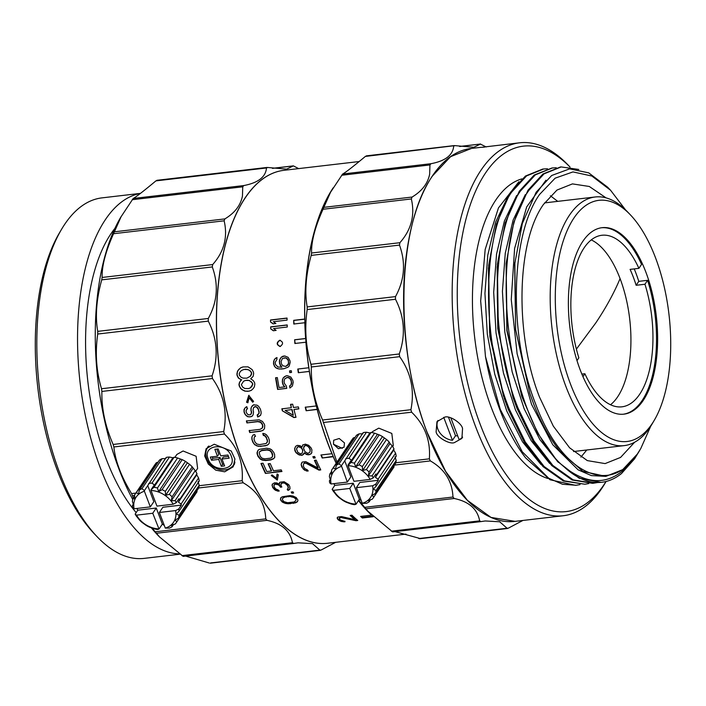 <?xml version="1.0" encoding="UTF-8"?>
<svg xmlns="http://www.w3.org/2000/svg" width="706" height="706" viewBox="0 0 706 706"><rect width="100%" height="100%" fill="white"/><g stroke="black" fill="none" stroke-linecap="round" stroke-linejoin="round"><path stroke-width="1.06" d="M208.164 458.971C212.885 473.382 237.401 470.584 231.312 456.332L231.294 456.27C226.573 441.859 202.057 444.656 208.146 458.909L208.164 458.971M591.266 239.899A86.361 40.074 -96.7 0 1 620.08 278.605A86.361 40.074 -96.7 0 1 617.671 396.79A86.361 40.074 -96.7 0 1 610.513 404.767M371.868 432.584L372.512 431.622L378.778 428.145L391.812 433.431L393.295 445.574L392.66 446.527M348.005 465.669A22.53 17.535 33.9 0 1 370.182 479.418L353.944 481.315L348.005 465.669L350.944 462.465A25.037 19.486 33.9 0 1 354.43 463.18L355.621 466.834L359.045 464.857A25.037 19.486 33.9 0 1 362.328 466.587L362.602 470.523L366.388 469.508A25.037 19.486 33.9 0 1 369.061 472.049L368.285 475.923L372.08 475.862L392.218 445.848A25.037 19.486 33.9 0 1 393.966 448.892L393.701 450.066L395.581 453.128A25.037 19.486 33.9 0 1 396.19 456.297L376.051 486.31L373.306 489.143L376.06 490.467A25.037 19.486 33.9 0 1 375.46 493.388L372.036 495.356L373.862 496.971A25.037 19.486 33.9 0 1 373.509 497.527A25.037 19.486 33.9 0 1 372.124 499.283L368.338 500.298L369.114 501.851A25.037 19.486 -146.1 0 1 366.449 503.29L362.302 503.316A22.53 17.535 -146.1 0 0 372.6 485.781L356.362 487.678L362.302 503.316M395.007 456.817L396.198 460.462A25.037 19.486 33.9 0 1 395.598 463.383L375.46 493.388M393.93 465.863L394.001 466.966A25.037 19.486 33.9 0 1 393.648 467.513L373.509 497.527M150.334 506.89L144.395 491.252A22.53 17.535 -146.1 0 0 134.096 508.788L150.334 506.89L153.837 501.666L147.739 485.613L166.192 457.417A25.037 19.486 33.9 0 1 167.807 457.161A25.037 19.486 33.9 0 1 169.466 457.029L172.899 457.779L174.082 457.259A25.037 19.486 33.9 0 1 177.568 457.982L182.192 459.659A25.037 19.486 33.9 0 1 185.466 461.389L189.535 464.31A25.037 19.486 33.9 0 1 192.2 466.842L195.227 470.655A25.037 19.486 33.9 0 1 196.974 473.691L196.709 474.873L198.58 477.936A25.037 19.486 33.9 0 1 199.189 481.104L179.059 511.109L176.315 513.95L179.059 515.274A25.037 19.486 33.9 0 1 178.468 518.195L175.035 520.163L176.871 521.769A25.037 19.486 33.9 0 1 176.509 522.325A25.037 19.486 33.9 0 1 175.132 524.09L171.337 525.105L172.123 526.658A25.037 19.486 -146.1 0 1 169.458 528.097L165.301 528.114A22.53 17.535 -146.1 0 0 175.6 510.579L159.362 512.477L165.301 528.114M198.007 481.616L199.198 485.269A25.037 19.486 33.9 0 1 198.598 488.19L178.468 518.195M196.939 490.67L197 491.764A25.037 19.486 33.9 0 1 196.647 492.32L176.509 522.325M174.876 457.382L176.827 454.47L183.092 450.993L196.127 456.279L197.618 468.422L195.659 471.334M576.987 360.616L578.849 357.836A86.361 40.074 -96.7 0 1 584.109 247.877A86.361 40.074 -96.7 0 1 601.883 235.266A86.361 40.074 -96.7 0 1 638.904 268.351L630.096 269.383A86.361 40.074 -96.7 0 1 636.141 285.286L644.949 284.253A86.361 40.074 -96.7 0 1 639.698 394.213A86.361 40.074 -96.7 0 1 621.915 406.824A86.361 40.074 -96.7 0 1 584.895 373.748L582.953 376.642M634.226 268.898A93.872 43.56 -96.7 0 1 638.78 281.35L647.587 280.317A93.872 43.56 -96.7 0 1 642.107 400.576A93.872 43.56 -96.7 0 1 623.336 414.21M638.904 268.351L641.551 264.415A93.872 43.56 83.3 0 0 601.565 227.756M582.794 241.39A93.872 43.56 -96.7 0 1 602.112 227.676A93.872 43.56 -96.7 0 1 652.256 293.078A93.872 43.56 -96.7 0 1 643.21 400.452A93.872 43.56 -96.7 0 1 623.883 414.157A93.872 43.56 -96.7 0 1 573.74 348.764A93.872 43.56 -96.7 0 1 582.794 241.39M655.468 257.646A121.406 56.339 -96.7 0 1 654.312 420.211A121.406 56.339 -96.7 0 1 570.536 384.196A121.406 56.339 -96.7 0 1 564.297 237.869A121.406 56.339 -96.7 0 1 630.326 214.783A121.406 56.339 -96.7 0 1 655.468 257.646M654.312 420.211L652.282 423.671A125.165 58.086 -96.7 0 1 649.979 427.351A125.165 58.086 -96.7 0 1 624.21 445.618A125.165 58.086 -96.7 0 1 565.921 386.535A125.165 58.086 -96.7 0 1 569.415 215.259A125.165 58.086 -96.7 0 1 595.184 196.983A125.165 58.086 -96.7 0 1 627.555 211.888L630.326 214.783M140.476 193.373L102.026 197.865A181.486 84.217 83.3 0 0 64.67 224.358A181.486 84.217 83.3 0 0 61.325 229.697L59.295 233.156A177.727 82.478 83.3 0 0 94.41 533.886L97.181 536.781A181.486 84.217 83.3 0 0 144.121 558.384L179.995 554.192M61.325 229.697A181.486 84.217 83.3 0 0 97.181 536.781M140.362 193.462A181.486 84.217 83.3 0 0 105.415 219.601A181.486 84.217 83.3 0 0 86.67 421.773A181.486 84.217 83.3 0 0 179.589 553.883M114.946 228.338A164.586 76.38 83.3 0 0 110.851 233.915A164.586 76.38 83.3 0 0 136.161 512.618M207.714 446.907A16.273 12.664 -146.1 0 0 207.423 447.895M214.218 444.242L206.117 448.707L204.669 455.961L208.314 464.071L215.798 470.17L224.693 471.811L233.139 466.842L234.939 459.05L231.241 451.019L214.218 444.242M132.737 499.504A187.743 87.129 83.3 0 1 120.638 217.404L133.205 198.474C135.896 197.098 143.468 191.238 155.92 180.877L157.129 180.401M132.181 199.719L242.749 186.808L243.764 185.563L133.205 198.474M133.328 498.057L131.59 493.609C121.247 476.612 115.343 461.062 113.869 446.96L113.145 444.471C105.265 426.415 101.514 408.73 101.885 391.433L101.514 388.741C96.298 371.321 95.036 353.088 97.719 334.035L97.728 331.37C95.116 316.2 96.448 299.026 101.735 279.858L102.123 277.467C101.832 265.959 105.644 251.371 113.569 233.712L121.22 216.415M113.569 233.712L224.137 220.81L224.87 218.904L114.301 231.815M283.936 170.322A187.743 87.129 83.3 0 0 245.229 197.742A187.743 87.129 83.3 0 0 227.155 412.551A187.743 87.129 83.3 0 0 327.487 543.276M242.749 186.808L242.449 196.012C240.605 205.358 234.745 212.991 224.87 218.904M224.137 220.81C227.923 237.092 224.102 251.68 212.682 264.565L102.123 277.467M101.735 279.858L212.294 266.947L212.682 264.565M212.294 266.947C218.728 284.756 217.395 301.93 208.288 318.468L97.728 331.37M97.719 334.035L208.279 321.124L208.288 318.468M208.279 321.124C217.307 338.809 218.569 357.042 212.074 375.83L101.514 388.741M101.885 391.433L212.453 378.522L212.074 375.83M212.453 378.522C223.793 394.46 227.544 412.136 223.705 431.56L113.145 444.462M113.869 446.96L224.429 434.049L223.705 431.56M224.429 434.049C237.604 446.783 243.508 462.333 242.149 480.698L243.164 482.772C257.505 491.049 265.041 503.087 265.765 518.884L155.205 531.794L159.485 536.913L183.163 556.372L293.749 543.452L292.46 542.729L181.901 555.64M156.414 533.259L266.974 520.348L265.765 518.884M266.974 520.348C281.738 523.42 290.237 530.877 292.46 542.729M293.749 543.452L298.011 542.826L312.493 543.638L319.853 550.106L210.556 562.938M321.124 550.027L319.853 550.106L321.124 550.027L335.677 542.314M150.987 527.4A187.743 87.129 83.3 0 0 157.729 535.077L159.485 536.913M185.625 556.081L209.294 563.017M151.737 527.682L155.205 531.794M257.469 451.134L257.425 453.914L258.334 456.252L260.435 458.723L262.314 459.712L265.827 460.197L271.104 459.58L273.91 458.353L274.846 457.047M272.287 457.064L272.745 454.567L271.828 452.228L269.992 450.287L267.195 449.687L261.926 450.304L259.799 451.478L259.208 452.775L260.232 456.341L262.102 458.256L264.909 458.829L270.186 458.212L271.475 457.762L272.64 456.111L271.616 452.564L269.771 450.613L266.974 450.013L261.705 450.622L259.579 451.805M273.293 330.726L276.108 330.399L273.566 328.608L287.271 327.01A187.743 87.129 -96.7 0 1 287.201 324.936L270.68 326.869A187.743 87.129 83.3 0 0 270.751 328.934L273.293 330.726M273.063 323.825L275.878 323.489L273.372 321.715L287.077 320.118A187.743 87.129 -96.7 0 1 287.042 318.053L270.522 319.986A187.743 87.129 83.3 0 0 270.557 322.042L273.063 323.825M284.677 386.87L279.055 387.523A187.743 87.129 -96.7 0 1 277.326 377.595L275.569 377.798A187.743 87.129 83.3 0 0 277.617 389.43L286.76 388.371A187.743 87.129 -96.7 0 1 286.309 385.979L284.403 383.411A187.743 87.129 -96.7 0 1 284.05 381.364L284.695 378.831L287.333 377.472L289.619 378.257L291.075 380.543A187.743 87.129 83.3 0 0 291.437 382.59L290.81 385.105L289.531 385.953A187.743 87.129 83.3 0 0 289.919 388L292.408 385.97L293.193 382.387A187.743 87.129 -96.7 0 1 292.831 380.331L290.854 377.066L287.413 375.716L286.001 375.874L283.115 377.966L282.285 381.567A187.743 87.129 83.3 0 0 282.647 383.623L283.309 385.291L284.95 386.747L283.309 385.291M289.539 370.906A187.743 87.129 83.3 0 0 289.795 372.627L291.552 372.424A187.743 87.129 -96.7 0 1 291.296 370.694L289.539 370.906M287.942 367.226L289.204 366.017L290.157 362.39A187.743 87.129 -96.7 0 1 289.945 360.651L288.127 357.342L284.774 355.974L281.332 357.086L279.541 360.104L279.399 361.887A187.743 87.129 83.3 0 0 279.611 363.616L281.87 367.226L277.908 366.988L275.437 364.455A187.743 87.129 -96.7 0 1 275.181 362.381L276.964 359.354A187.743 87.129 -96.7 0 1 276.77 357.615L274.457 359.292L273.469 362.928A187.743 87.129 83.3 0 0 273.637 364.314L275.499 367.623L278.896 368.982L283.865 368.753L287.942 367.226M280.123 346.461C283.503 343.99 283.353 341.925 279.655 340.283C276.249 342.754 276.408 344.81 280.123 346.461L279.761 346.478M280.185 340.274L279.655 340.283M269.251 443.147L269.357 440.27A187.743 87.129 -96.7 0 1 268.43 437.491L266.462 434.808L264.662 433.722L262.808 433.616A187.743 87.129 83.3 0 0 263.4 435.496L264.556 435.681L266.321 437.738A187.743 87.129 83.3 0 0 267.247 440.518L267.318 441.788L266.091 443.518L259.517 444.603L256.737 443.977L254.945 441.956A187.743 87.129 -96.7 0 1 254.019 439.176L254.363 436.873L255.316 436.44A187.743 87.129 -96.7 0 1 254.725 434.561L253.066 435.072L252.06 436.493L251.91 439.423A187.743 87.129 83.3 0 0 252.845 442.194L254.848 444.833L258.299 446.324L265.438 445.804L268.28 444.524L269.251 443.147M264.512 428.498L264.724 425.506A187.743 87.129 -96.7 0 1 264.353 424.218L262.491 421.438L259.146 419.823L246.403 420.97A187.743 87.129 83.3 0 0 246.932 422.92L257.831 421.65L260.558 422.329L262.244 424.465A187.743 87.129 83.3 0 0 262.614 425.753L262.217 428.11L260.037 429.354L249.147 430.625A187.743 87.129 83.3 0 0 249.721 432.531L260.62 431.251L263.488 429.936L264.512 428.498M261.123 413.522L261.061 411.836A187.743 87.129 -96.7 0 1 260.417 409.189L258.661 406.321L256.949 405.147L253.639 404.847L251.283 407.177L250.93 410.292A187.743 87.129 83.3 0 0 251.415 412.278L250.851 414.387L249.88 414.837L248.035 414.713L246.491 412.86A187.743 87.129 -96.7 0 1 246.006 410.866L247.294 408.668A187.743 87.129 -96.7 0 1 246.835 406.674L244.682 408.289L243.985 411.448A187.743 87.129 83.3 0 0 244.382 413.098L246.094 415.613L247.832 416.769L250.727 416.769L252.051 416.275L253.127 414.793L253.525 412.039A187.743 87.129 -96.7 0 1 253.039 410.045L253.542 407.6L255.501 406.682L256.71 407.23L258.308 409.436A187.743 87.129 83.3 0 0 258.952 412.083L258.934 413.442L257.16 415.004A187.743 87.129 83.3 0 0 257.664 416.972L260.488 415.287L261.123 413.522M252.686 402.208L253.595 401.414L248.759 395.404L246.57 402.235L247.771 402.782L249.236 397.778L252.686 402.208M254.831 384.152A187.743 87.129 -96.7 0 1 254.566 382.59L253.304 380.613L250.683 378.804L253.119 376.395L253.648 373.677A187.743 87.129 -96.7 0 1 253.428 372.106L252.148 369.591L248.071 366.873L242.961 366.935L240.737 367.729L238.637 369.573L237.472 371.303L236.907 374.03A187.743 87.129 83.3 0 0 237.128 375.601L238.434 378.107L241.505 379.872L239.546 382.228L238.963 384.408A187.743 87.129 83.3 0 0 239.228 385.97L240.596 388.459L242.255 389.844L244.832 391.124L249.059 391.159L251.257 390.374L253.26 388.556L254.363 386.844L254.831 384.152M293.943 409.462L298.859 408.889A187.743 87.129 -96.7 0 1 298.373 406.912L293.449 407.486A187.743 87.129 -96.7 0 1 292.655 404.176L290.545 404.414A187.743 87.129 83.3 0 0 291.34 407.733L281.853 408.845A187.743 87.129 83.3 0 0 282.338 410.821L293.899 417.546L295.999 417.299A187.743 87.129 -96.7 0 1 293.943 409.462L298.823 408.721M306.642 463.595L318.997 470.134L320.753 469.922A187.743 87.129 -96.7 0 1 316.2 460.144L314.444 460.347A187.743 87.129 83.3 0 0 317.965 468.007L305.777 461.653L302.265 462.068L301.144 464.522L301.55 466.216A187.743 87.129 83.3 0 0 302.053 467.301L304.515 470.134L307.975 471.14A187.743 87.129 -96.7 0 1 307.331 469.808L304.93 468.678L303.942 467.363A187.743 87.129 -96.7 0 1 303.43 466.278L303.483 463.966L304.286 463.286L306.845 463.215L319.183 469.728L320.577 469.561M312.864 456.694A187.743 87.129 83.3 0 0 313.464 458.106L315.22 457.903A187.743 87.129 -96.7 0 1 314.62 456.482L312.864 456.694M297.967 500.139L296.202 497.527L292.928 496L290.034 495.612L282.444 496.742L281.332 497.351L280.388 499.38L282.153 501.984L285.453 503.431L288.357 503.775L295.946 502.663L297.658 501.322L297.967 500.139M291.181 492.038A187.743 87.129 83.3 0 0 291.896 493.194L293.652 492.991A187.743 87.129 -96.7 0 1 292.937 491.826L291.181 492.038M289.892 488.676L289.839 486.602A187.743 87.129 -96.7 0 1 288.736 484.643L284.147 481.73L280.282 482.18L279.505 482.807L279.479 484.139L276.558 482.878L274.307 482.878L272.181 484.457L272.631 487.308A187.743 87.129 83.3 0 0 272.913 487.802L275.499 490.335L279.011 491.2A187.743 87.129 -96.7 0 1 278.305 490.008L275.852 489.011L274.802 487.837A187.743 87.129 -96.7 0 1 274.255 486.858L273.919 485.578L274.987 484.131L278.349 484.801L279.876 486.205A187.743 87.129 83.3 0 0 280.432 487.184L281.835 487.016A187.743 87.129 -96.7 0 1 281.279 486.037L280.811 484.51L282.232 483.019L284.483 483.028L287.121 485.093A187.743 87.129 83.3 0 0 287.951 486.558L288.216 488.34L287.236 489.223A187.743 87.129 83.3 0 0 287.942 490.405L289.628 489.452L290.069 488.199M272.092 474.9L271.298 475.553L277.317 480.089L278.323 474.732L277.017 474.326L276.39 478.289L272.092 474.9M260.955 463.489A187.743 87.129 83.3 0 0 265.438 473.417L281.959 471.493A187.743 87.129 -96.7 0 1 281.191 469.869L273.46 470.77A187.743 87.129 -96.7 0 1 270.23 463.586L268.121 463.833A187.743 87.129 83.3 0 0 271.351 471.017L266.78 471.555A187.743 87.129 -96.7 0 1 263.064 463.242L260.955 463.489M351.941 515.212L350.185 515.424A187.743 87.129 83.3 0 0 354.694 519.59L341.554 516.607L338.042 517.013L337.274 517.798L337.83 519.431A187.743 87.129 83.3 0 0 338.474 520.022L341.307 521.469L344.934 521.831A187.743 87.129 -96.7 0 1 344.122 521.143L340.398 519.96A187.743 87.129 -96.7 0 1 339.745 519.378L339.515 518.054L340.954 517.542L355.992 520.693L357.748 520.49A187.743 87.129 -96.7 0 1 351.941 515.212M294.773 448.257L294.817 450.322A187.743 87.129 83.3 0 0 295.276 451.496L296.211 452.917L299.256 454.982L302.3 455.229L304.286 452.881L306.395 454.452L308.39 454.814L310.967 453.914L311.673 452.925L311.911 449.863A187.743 87.129 -96.7 0 1 311.222 448.098L308.69 445.301L305.327 444.136L302.733 445.062L302 447.013L300.032 445.689L297.35 445.38L295.814 446.183L294.773 448.257M256.993 452.696L257.205 454.24A187.743 87.129 83.3 0 0 258.122 456.588L260.223 459.077L262.102 460.065L265.624 460.55L270.892 459.941L273.699 458.706L274.634 457.391L274.643 454.655A187.743 87.129 -96.7 0 1 273.725 452.317L271.651 449.775L269.807 448.742L266.312 448.213L259.393 449.334L258.202 450.101L257.213 452.396M406.012 534.107L327.54 543.267A187.743 87.129 -96.7 0 1 227.253 412.48A187.743 87.129 -96.7 0 1 245.344 197.724A187.743 87.129 -96.7 0 1 283.988 170.314L359.177 161.533M358.463 500.607A187.743 87.129 83.3 0 0 371.63 515.133L360.616 516.421A187.743 87.129 83.3 0 0 362.337 517.983L373.342 516.695M333.17 187.84A187.743 87.129 83.3 0 0 304.718 319.05L293.705 320.339A187.743 87.129 83.3 0 0 293.802 324.01L304.815 322.73A187.743 87.129 83.3 0 0 305.619 338.492L294.614 339.78A187.743 87.129 83.3 0 0 294.887 343.487L305.901 342.207A187.743 87.129 83.3 0 0 308.787 367.755L297.773 369.044A187.743 87.129 83.3 0 0 298.32 372.724L309.334 371.435A187.743 87.129 83.3 0 0 316.262 405.959L305.248 407.238A187.743 87.129 83.3 0 0 306.139 410.742L317.153 409.462A187.743 87.129 83.3 0 0 331.935 453.702L320.921 454.991A187.743 87.129 83.3 0 0 322.21 458L333.223 456.72A187.743 87.129 83.3 0 0 336.18 463.295M366.573 155.947L365.364 156.423C352.921 166.784 345.349 172.643 342.648 174.02L330.09 192.95A187.743 87.129 83.3 0 0 336.25 463.198M358.516 500.528A187.743 87.129 83.3 0 0 367.182 510.623L392.607 531.918L480.707 521.628M420.008 538.484L395.069 531.627M358.736 500.201L368.929 512.45M330.673 191.953L323.021 209.258C315.097 226.917 311.275 241.505 311.567 253.013L311.178 255.395C305.901 274.572 304.568 291.746 307.172 306.916L307.172 309.572C304.48 328.634 305.751 346.867 310.958 364.278L311.337 366.979C310.967 384.276 314.717 401.952 322.589 420.008L336.965 462.13M470.47 148.551A187.743 87.129 83.3 0 0 432.434 175.882A187.743 87.129 83.3 0 0 414.201 390.047A187.743 87.129 83.3 0 0 514.065 521.487M341.633 175.264L429.954 164.948L429.654 174.161C427.81 183.498 421.95 191.132 412.075 197.053L323.754 207.361M323.021 209.258L411.342 198.951L412.075 197.053M411.342 198.951C415.128 215.233 411.307 229.821 399.887 242.705L311.567 253.013M311.178 255.395L399.499 245.088L399.887 242.705M399.499 245.088C405.932 262.897 404.591 280.07 395.492 296.608L307.172 306.916M307.172 309.572L395.484 299.265L395.492 296.608M395.484 299.265C404.512 316.95 405.774 335.182 399.278 353.971L310.958 364.278M311.337 366.979L399.658 356.671L399.278 353.971M399.658 356.671C410.998 372.6 414.749 390.277 410.91 409.701L322.589 420.008M323.322 422.506L411.633 412.198L410.91 409.701M411.633 412.198C424.809 424.933 430.713 440.473 429.354 458.838L430.369 460.912C444.709 469.19 452.246 481.236 452.97 497.033L364.658 507.34M365.858 508.805L454.179 498.489L452.97 497.033M454.179 498.489C468.943 501.56 477.441 509.017 479.665 520.869L391.345 531.186M479.665 520.869L480.83 521.619L392.607 531.918M480.954 521.593L485.216 520.966L499.698 521.778L507.058 528.247L418.746 538.554M508.329 528.167L507.058 528.247L508.329 528.167L522.881 520.463M547.83 478.474A152.072 70.574 -96.7 0 1 477.971 359.098A152.072 70.574 -96.7 0 1 495.788 200.045A152.072 70.574 -96.7 0 1 521.919 178.874M518.875 181.76L498.454 207.917L485.181 249.43L480.671 301.03L485.463 356.459A158.956 73.768 83.3 0 0 525.661 457.938L550.053 479.771L575.549 485.331M485.463 356.459L500.254 409.356L522.237 451.752L548.65 478.191L562.497 484.254L576.175 485.26L580.023 484.59M542.587 169.113L525.467 176.032L510.553 192.235L496.45 223.943L488.623 265.491L489.611 332.579L504.313 398.581L508.302 409.498L524.231 442.194L543.029 466.613L563.37 481.024L584.921 484.237L564.456 480.892L544.114 466.49L525.326 442.062L509.397 409.365C480.565 338.624 481.969 234.445 511.647 192.103L526.561 175.909L543.682 168.981L547.503 168.76M588.751 483.566L584.921 484.228M551.951 168.01L534.213 175.017L519.298 191.211L505.196 222.902L497.368 264.432L498.348 331.467L513.015 397.443L517.048 408.474L532.977 441.171L551.765 465.589L572.107 480.001L592.572 483.336L597.47 482.56M556.275 167.737L552.419 167.957L535.298 174.885L520.393 191.088C490.696 233.412 489.311 337.609 518.133 408.35L534.063 441.047L552.86 465.466L573.201 479.877L593.658 483.213M601.08 482.339L579.132 478.191L557.449 461.406L537.795 433.369L521.743 396.393L507.093 330.558L506.087 263.638L513.906 221.975L528.035 190.188L542.949 173.985L560.361 167.031M578.796 169.475L561.164 166.934L544.044 173.861L529.129 190.064C485.993 248.053 506.943 420.238 564.218 466.948C591.796 488.411 615.888 484.598 636.512 455.511L639.883 450.066M606.057 481.474A183.984 85.382 -96.7 0 1 603.939 484.775A183.984 85.382 -96.7 0 1 480.371 424.783A183.984 85.382 -96.7 0 1 485.516 173.005A183.984 85.382 -96.7 0 1 570.069 167.093M606.101 481.466L605.307 482.816A187.743 87.129 -96.7 0 1 601.847 488.34A187.743 87.129 -96.7 0 1 563.194 515.751A187.743 87.129 -96.7 0 1 462.907 384.964A187.743 87.129 -96.7 0 1 480.998 170.217A187.743 87.129 -96.7 0 1 519.651 142.797A187.743 87.129 -96.7 0 1 568.215 165.142L570.077 167.101M462.545 428.666C462.156 423.529 449.634 415.049 444.709 417.175L436.97 421.667L436.114 431.754C436.467 437.058 449.678 444.701 454.373 442.618L461.918 438.408L462.545 428.666M515.124 521.363L491.023 517.419L467.425 500.351L445.68 471.458L427.306 432.778C394.116 349.135 396.622 225.964 432.549 175.873L450.569 156.679L471.573 148.41M625.445 209.761L610.566 190.249L591.875 176.032L572.972 171.911L555.154 178.168L539.631 194.379C510.412 235.116 508.373 335.297 535.369 403.329C560.891 473.558 610.055 497.43 637.915 453.12L640.73 448.628L650.72 426.212M610.566 190.258L607.663 187.214L588.707 172.855L569.61 168.875L551.686 175.494L536.154 192.217L522.308 223.528L514.665 264.326L515.627 329.561L529.818 393.392L533.745 404.159C541.308 423.397 550.177 439.203 560.361 451.558L582.838 471.343L605.836 476.373L591.407 475.606L578.135 469.843L552.754 444.727L531.547 404.353L517.127 353.83L511.25 299.565L514.603 248.424L526.702 206.893L545.95 180.215M640.73 448.628L637.43 453.958L622.692 469.64L605.836 476.373M564.218 466.948A158.956 73.768 83.3 0 0 601.706 482.277A158.956 73.768 83.3 0 0 621.492 473.549L634.544 458.856L639.477 450.763M484.634 147.113L480.574 147.377M482.286 147.227L519.651 142.797M437.896 420.494A15.02 11.693 -146.1 0 0 452.458 440.306L455.52 435.743A15.02 11.693 33.9 0 0 457.664 435.849M557.74 201.36L550.398 195.774M606.083 197.883L589.281 186.472L572.442 183.895L556.972 190.064L543.461 204.449C516.518 242.034 514.639 334.388 539.525 397.134L553.31 426.133L569.618 447.807L587.313 460.603L605.104 463.595L620.574 457.426L634.632 442.23M344.484 442.918L339.224 438.505L333.673 440.244L333.47 444.206L338.439 448.707L344.034 447.242L344.484 442.918M580.906 457.126L586.774 449.996M529.809 393.392L515.583 329.57L514.85 262.491M521.743 396.393L506.846 330.593L506.087 263.638M525.317 194.627L513.094 220.14L505.275 253.172L502.425 291.349L504.79 331.952L512.212 372.08L524.205 408.862L539.922 439.67L558.287 462.298M450.807 417.802L459.068 439.538A15.02 11.693 -146.1 0 0 462.624 437.138M549.647 463.418L531.247 440.8L515.486 409.965L503.475 373.13L496.036 332.95L493.679 292.284L496.547 254.054L504.402 221.004L516.66 195.5M540.937 464.477L522.537 441.877L506.784 411.06L494.765 374.251L487.308 334.079L484.943 293.422L487.784 255.193L495.63 222.125L507.87 196.612M488.402 267.795L489.84 336.533L503.572 396.393M497.148 266.736L497.756 328.59L513.015 397.443M333.47 444.206L342.286 448.381M459.844 146.504L480.583 144.015L459.58 146.469M365.364 156.423L454.893 145.63L473.858 147.272L480.433 144.103L486.196 146.963M429.954 164.948L430.969 163.704C445.38 160.968 452.952 155.099 453.684 146.107L454.893 145.63M350.767 515.354A187.116 86.838 83.3 0 0 354.756 519.016L354.694 519.59M355.992 520.693L356.053 520.119L357.157 519.995M342.675 517.683L342.754 517.127L356.053 520.119M340.954 517.542L341.033 516.986L342.754 517.127M340.248 517.622L341.033 516.986M339.515 518.054L340.327 517.066M339.295 518.592L339.595 517.498M343.363 521.858L343.425 521.284L344.996 521.257M341.307 521.469L341.377 520.896L343.425 521.284M339.957 520.984L340.027 520.419L341.377 520.896M338.474 520.022L338.545 519.457L340.027 520.419M337.83 519.431L337.9 518.875A187.116 86.838 83.3 0 0 338.545 519.457M337.221 518.495L337.291 517.93L337.9 518.875M337.353 517.242L337.291 517.93M265.438 473.417L281.791 471.14M261.299 463.445A187.116 86.838 83.3 0 0 265.624 473.02M271.351 471.017L271.545 470.628A187.116 86.838 83.3 0 1 268.465 463.798M271.483 475.147L277.493 479.674M276.39 478.289L277.202 473.92M288.851 490.043L289.787 488.993M287.942 490.405L289.01 489.593M287.554 489.037A187.116 86.838 83.3 0 0 288.092 489.946M288.216 488.34L288.295 487.811M287.951 486.558L288.454 487.369M287.121 485.093L287.28 484.651A187.116 86.838 83.3 0 0 288.11 486.116M286.08 483.901L286.248 483.46L287.28 484.651M285.453 483.442L286.248 483.46M284.483 483.028L285.621 483.01M283.635 482.851L284.65 482.595M282.232 483.019L283.812 482.427M281.103 483.681L282.409 482.586M280.432 487.184L281.606 486.619M279.876 486.205L280.044 485.763A187.116 86.838 83.3 0 0 280.591 486.734M278.349 484.801L278.517 484.369L280.044 485.763M277.37 484.387L278.517 484.369M275.693 484.051L277.537 483.954M274.987 484.131L275.861 483.619M274.21 484.757L275.163 483.698M277.467 491.12L279.17 490.741M275.499 490.335L275.658 489.885L277.626 490.67M274.237 489.452L274.396 489.011L275.658 489.885M272.913 487.802L273.072 487.352L274.396 489.011M272.631 487.308L272.798 486.866A187.116 86.838 83.3 0 0 273.072 487.352M272.022 485.543L272.798 486.866M272.348 484.025L272.189 485.101M279.479 484.139L279.673 482.375M291.896 493.194L293.396 492.567M291.596 491.985A187.116 86.838 83.3 0 0 292.046 492.726M297.05 502.081L297.791 500.828M295.946 502.663L297.182 501.587M295.037 502.999L296.07 502.169M293.431 503.413L295.17 502.495M290.263 503.775L290.395 503.281L293.564 502.91M288.357 503.775L288.489 503.281L290.395 503.281M287.157 503.687L288.489 503.281M285.453 503.431L285.586 502.937L287.289 503.193M283.953 502.928L284.086 502.434L285.586 502.937M282.153 501.984L282.285 501.489L284.086 502.434M280.917 500.73L281.05 500.245L282.285 501.489M280.388 499.38L281.05 500.245M280.856 497.668L280.529 498.895M313.464 458.106L315.088 457.576M313.199 456.65A187.116 86.838 83.3 0 0 313.667 457.744M304.992 463.207L306.845 463.215M304.286 463.286L305.186 462.827M303.483 463.966L304.489 462.907M306.439 471.034L308.16 470.734M304.515 470.134L306.625 470.637M303.298 469.146L304.701 469.737M302.053 467.301L303.492 468.758M301.55 466.216L301.744 465.828A187.116 86.838 83.3 0 0 302.247 466.913M301.144 464.522L301.744 465.828M301.55 462.959L301.347 464.142M317.965 468.007L318.15 467.61A187.116 86.838 83.3 0 1 314.788 460.312M362.337 517.983L362.407 517.41L372.794 516.201M361.225 516.351A187.116 86.838 83.3 0 0 362.407 517.41M322.21 458L333.188 456.376M321.256 454.946A187.116 86.838 83.3 0 0 322.413 457.638M310.967 453.914L311.875 452.581M309.449 454.699L311.178 453.561M308.39 454.814L309.652 454.346M306.395 454.452L308.601 454.47M304.877 453.42L306.607 454.099M304.286 452.881L305.089 453.075M303.465 454.487L304.383 453.155M302.3 455.229L303.677 454.143M301.241 455.352L302.512 454.876M299.256 454.982L301.453 454.999M297.844 454.24L299.459 454.629M296.211 452.917L298.056 453.896M295.276 451.496L296.423 452.572M294.817 450.322L295.037 449.987A187.116 86.838 83.3 0 0 295.496 451.16M294.605 448.804L295.037 449.987M295.32 446.88L294.826 448.478M282.7 498.171L282.294 499.389L283.759 501.569L287.616 502.725L294.287 501.948L296.061 500.13L295.814 498.524L294.729 497.474L290.898 496.256L284.227 497.033L282.7 498.171L282.294 499.389M296.061 500.13L295.814 498.524M293.899 417.546L295.955 417.114M282.338 410.821L294.146 417.325M282.109 408.65L282.603 410.618M291.34 407.733L290.801 404.238M249.059 391.159L251.53 390.25M247.224 391.371L249.333 391.036M244.832 391.124L247.497 391.248M242.255 389.844L245.106 391M240.596 388.459L242.529 389.73M239.228 385.97L240.87 388.344M238.963 384.408L239.51 385.864M239.546 382.228L239.246 384.311M240.667 380.499L239.819 382.131M241.505 379.872L240.949 380.419M240.508 379.457L241.787 379.793M238.434 378.107L240.79 379.378M237.128 375.601L238.716 378.028M236.907 374.03L237.419 375.53M237.472 371.303L237.19 373.968M238.637 369.573L237.754 371.25M240.737 367.729L238.928 369.52M243.252 366.891L241.02 367.685M249.236 397.778L252.96 402.041M246.57 402.235L248.035 402.623M249.033 395.263L246.835 402.076M258.987 416.478L260.743 415.084M257.664 416.972L259.243 416.266M257.416 414.793L257.919 416.761M258.131 414.554L258.934 413.442M258.952 412.083L259.19 413.239M258.308 409.436L259.217 411.88M257.646 408.147L258.572 409.242M256.71 407.23L257.902 407.962M255.501 406.682L256.966 407.053M254.442 406.806L255.766 406.506M250.727 416.769L252.307 416.063M249.324 416.928L250.983 416.558M247.832 416.769L249.58 416.725M246.094 415.613L248.088 416.558M245.061 414.378L246.35 415.41M244.382 413.098L245.317 414.184M243.985 411.448L244.647 412.904M243.941 409.745L244.241 411.263M244.682 408.289L244.197 409.559M246.12 406.956L244.947 408.112M246.668 409.083L247.559 408.492M250.851 414.387L251.301 413.31M251.415 412.278L251.565 413.116M250.93 410.292L251.671 412.083M250.886 408.597L251.195 410.107M251.283 407.177L251.151 408.412M252.377 405.676L251.548 407M253.904 404.679L252.642 405.509M262.279 430.731L263.735 429.68M260.62 431.251L262.517 430.475M249.721 432.531L260.858 430.995M249.394 430.369L249.968 432.266M262.217 428.11L262.641 427.068M262.614 425.753L262.888 426.821M262.244 424.465L262.861 425.506M261.529 423.221L262.5 424.227M260.558 422.329L261.785 422.982M259.323 421.809L260.805 422.1M257.831 421.65L259.579 421.579M246.932 422.92L258.078 421.42M246.659 420.75L247.188 422.691M267.089 445.301L268.501 444.224M265.438 445.804L267.309 444.992M260.161 446.421L265.659 445.495M258.299 446.324L260.39 446.113M256.675 445.883L258.528 446.015M254.848 444.833L256.905 445.574M253.719 443.695L255.069 444.533M252.845 442.194L253.948 443.394M251.91 439.423L253.075 441.903M251.751 437.826L252.148 439.141M252.06 436.493L251.989 437.543M253.304 434.808L252.289 436.22M254.363 436.873L255.554 436.167M266.93 442.786L267.318 441.788M267.247 440.518L267.548 441.488M266.321 437.738L267.486 440.226M265.562 436.537L266.559 437.455M264.556 435.681L265.8 436.255M263.4 435.496L264.794 435.408M263.047 433.343L263.638 435.223M280.361 340.301L279.955 340.31C276.54 342.781 276.699 344.828 280.423 346.469M281.403 369.044L284.086 368.7M278.896 368.982L281.694 368.973M277.043 368.497L279.179 368.92M275.499 367.623L277.326 368.435M274.21 366.008L275.781 367.561M273.637 364.314L274.502 365.955M273.469 362.928L273.928 364.27M273.61 361.154L273.751 362.884M274.457 359.292L273.893 361.119M275.746 358.083L274.749 359.266M277.052 357.589L276.037 358.057M281.87 367.226L280.185 365.311M279.611 363.616L280.476 365.258M279.399 361.887L279.903 363.572M279.541 360.104L279.682 361.843M280.397 358.251L279.832 360.069M281.332 357.086L280.688 358.216M283.018 356.186L281.623 357.06M284.8 355.983L283.309 356.159M289.795 372.627L291.543 372.38M289.822 370.826L290.078 372.547M282.647 383.623L283.583 385.167M282.285 381.567L282.93 383.508M282.347 379.81L282.568 381.461M283.115 377.966L282.629 379.704M284.359 376.775L283.397 377.869M286.283 375.786L284.642 376.677M289.531 385.953L290.192 387.868M290.81 385.105L289.813 385.829M291.331 384.002L291.093 384.991M291.437 382.59L291.604 383.887M291.075 380.543L291.71 382.484M290.493 379.21L291.357 380.437M289.619 378.257L290.766 379.104M288.445 377.692L289.892 378.16M287.333 377.472L288.728 377.604M286.636 377.56L287.616 377.383M277.617 389.43L286.742 388.274M275.852 377.71L277.89 389.306M270.557 322.042L270.522 319.986M273.363 323.913L270.857 322.139M287.042 318.194L270.822 320.083M270.751 328.934L270.68 326.869M273.593 330.787L271.051 329.005M287.201 325.051L270.98 326.949M302 447.013L302.124 446.377M302.953 444.745L302.344 446.06M306.139 410.742L317.215 409.277M305.504 407.044L306.395 410.539M298.32 372.724L309.44 371.374M298.056 368.973L298.603 372.644M294.614 339.78L295.187 343.504M305.733 338.545L294.905 339.807M293.705 320.339L294.102 324.089M304.833 319.165L294.005 320.427M302.177 453.128L302.874 450.296L301.612 447.992L298.126 446.554L296.476 448.901L297.853 452.414L300.659 453.914L302.177 453.128L302.874 450.296M309.908 452.228L310.252 449.44L307.842 446.033L305.045 445.433L303.501 448.081L304.877 451.593L307.807 453.376L309.908 452.228L310.252 449.44M284.227 497.033L282.55 498.648M286.186 496.565L284.077 497.518M288.648 496.283L286.045 497.042M290.898 496.256L288.507 496.759M293.59 496.9L293.449 497.377L290.757 496.733M294.729 497.474L294.587 497.959L293.449 497.377M295.673 499.01L294.587 497.959M292.09 409.506L285.153 410.495L293.281 415.278L292.09 409.506L285.153 410.495M246.853 378.187L250.568 376.113L251.636 373.871L251.415 372.309L249.756 370.376L247.78 369.547L244.038 369.459L241.99 370.244L240.296 371.506L239.202 373.765L239.422 375.336L241.108 377.26L243.102 378.098L246.853 378.187L250.568 376.113M248.856 388.459L250.604 387.735L252.166 385.97L252.633 383.279L249.377 380.49L245.617 380.402L243.588 381.222L241.346 384.664L242.705 387.153L244.814 388.494L248.583 388.582L250.321 387.85L252.81 384.311M285.692 366.432L287.942 365.09L288.516 363.969L288.427 360.475L286.001 357.951L282.541 358.348L281.112 361.331L281.412 363.758L282.735 365.717L285.692 366.432L288.516 363.969M298.126 446.554L297.076 447.586M298.832 446.466L297.906 446.872M300.112 446.933L298.612 446.792M301.612 447.992L299.891 447.26M302.415 449.131L301.391 448.319M302.662 450.631L302.203 449.457M305.045 445.433L303.756 446.81M306.104 445.31L304.824 445.751M307.842 446.033L305.883 445.636M308.99 447.136L307.622 446.36M309.802 448.266L308.778 447.463M310.04 449.775L309.581 448.601M293.281 415.278L291.834 409.709M245.873 369.238L243.755 369.503M247.78 369.547L245.591 369.291M249.756 370.376L247.497 369.6M251.415 372.309L249.465 370.438M251.636 373.871L251.133 372.371M250.286 376.192L251.354 373.942M247.453 380.181L245.344 380.49M249.377 380.49L247.179 380.269M251.46 381.831L249.094 380.578M252.633 383.279L251.186 381.928M252.536 384.417L252.36 383.376M286.001 357.951L284.615 357.757M287.13 358.516L285.709 357.977M287.951 359.478L286.839 358.551M288.427 360.475L287.669 359.513M288.728 362.893L288.145 360.51M288.224 364.022L288.445 362.937M155.92 180.877L266.48 167.966C265.747 176.959 258.175 182.828 243.764 185.563M272.64 168.363L293.228 165.963L286.654 169.131L267.689 167.49L266.48 167.966L267.689 167.49M298.62 168.61L293.378 165.875L272.375 168.328M233.395 465.325A16.273 12.664 -146.1 0 0 234.295 464.592M636.141 285.286L638.78 281.35M644.949 284.253L647.587 280.317M584.895 373.748L581.859 374.101M151.005 490.476A22.53 17.535 33.9 0 1 173.182 504.216L156.944 506.114L151.005 490.476L151.013 489.805L153.943 487.272A25.037 19.486 33.9 0 1 157.429 487.987L158.621 491.632L162.053 489.664A25.037 19.486 33.9 0 1 165.328 491.394L165.601 495.321L169.396 494.315A25.037 19.486 33.9 0 1 172.07 496.856L171.293 500.73L175.088 500.66A25.037 19.486 33.9 0 1 176.288 502.654L178.918 498.745A25.037 19.486 33.9 0 1 179.456 499.786L178.415 502.125L181.071 504.031A25.037 19.486 33.9 0 1 181.336 505.108L178.706 509.017A25.037 19.486 33.9 0 1 179.059 511.109M178.706 509.017L175.6 510.579M136.32 492.664L156.458 462.659A25.037 19.486 33.9 0 0 155.082 464.424L134.943 494.429A25.037 19.486 -146.1 0 1 136.32 492.664L138.561 493.979L139.329 490.096A25.037 19.486 -146.1 0 1 141.994 488.667L144.412 490.582L144.395 491.252M134.943 494.429A25.037 19.486 -146.1 0 0 134.581 494.985L134.855 498.913L132.984 498.568A25.037 19.486 -146.1 0 0 132.393 501.489L133.584 505.134L132.393 505.646A25.037 19.486 -146.1 0 0 132.746 507.738L134.096 508.788M152.752 513.253L159.026 529.05L157.509 529.491A25.037 19.486 33.9 0 1 154.023 528.768L149.398 527.1A25.037 19.486 33.9 0 1 146.124 525.361L142.056 522.44A25.037 19.486 33.9 0 1 139.382 519.907L136.364 516.095A25.037 19.486 33.9 0 1 135.164 514.1L136.514 515.151L152.752 513.253L156.255 508.029L137.785 510.191L135.164 514.1M136.514 515.151A22.53 17.535 -146.1 0 0 158.7 528.891M137.591 508.373L137.246 509.141A25.037 19.486 -146.1 0 0 137.785 510.191M132.393 505.646L133.302 504.305M132.984 498.568L134.652 496.089M159.026 529.05L162.354 524.09L164.304 525.485M156.458 462.659L158.038 462.227M139.329 490.096L159.468 460.091A25.037 19.486 33.9 0 1 162.133 458.653L165.928 458.591M176.288 502.654L173.182 504.216M141.994 488.667L162.133 458.653M173.552 524.523L172.123 526.658M181.336 505.108L162.865 507.261L159.362 512.477M162.354 524.09L156.255 508.029M147.739 485.613L144.412 490.582M151.013 489.805L154.349 484.845L151.958 483.125A25.037 19.486 -146.1 0 0 148.684 483.504M151.958 483.125L169.466 457.029M197 491.764L176.871 521.769M151.199 490.105L172.899 457.779M153.943 487.272L174.082 457.259M157.429 487.987L177.568 457.982M199.198 485.269L179.059 515.274M158.621 491.632L180.321 459.306M162.053 489.664L182.192 459.659M165.328 491.394L185.466 461.389M198.58 477.936L181.071 504.031M165.601 495.321L187.293 462.995M196.709 474.873L178.415 502.125M169.396 494.315L189.535 464.31M196.974 473.691L179.456 499.786M172.07 496.856L192.2 466.842M195.227 470.655L175.088 500.66M171.293 500.73L192.985 468.405M372.08 475.862A25.037 19.486 33.9 0 1 373.289 477.847L375.919 473.938A25.037 19.486 33.9 0 1 376.457 474.979L375.415 477.318L378.072 479.224A25.037 19.486 33.9 0 1 378.337 480.301L375.707 484.21A25.037 19.486 33.9 0 1 376.051 486.31M375.707 484.21L372.6 485.781M341.395 466.445A22.53 17.535 -146.1 0 0 331.096 483.981L347.334 482.083L341.404 465.775L338.995 463.86A25.037 19.486 -146.1 0 0 336.33 465.298L335.553 469.172L333.32 467.866A25.037 19.486 -146.1 0 0 331.935 469.622A25.037 19.486 -146.1 0 0 331.582 470.178L331.855 474.105L329.984 473.761A25.037 19.486 -146.1 0 0 329.384 476.682L330.576 480.327L329.393 480.839A25.037 19.486 -146.1 0 0 329.737 482.939L331.096 483.981M349.752 488.446L356.018 504.252L354.5 504.684A25.037 19.486 33.9 0 1 351.014 503.969L346.399 502.293A25.037 19.486 33.9 0 1 343.125 500.554L339.056 497.642A25.037 19.486 33.9 0 1 336.383 495.1L333.364 491.288A25.037 19.486 33.9 0 1 332.155 489.302L333.514 490.343L349.752 488.446L353.256 483.231L334.785 485.384L332.155 489.302M333.514 490.343A22.53 17.535 -146.1 0 0 355.692 504.084M334.582 483.575L334.238 484.342A25.037 19.486 -146.1 0 0 334.785 485.384M329.393 480.839L330.293 479.498M329.984 473.761L331.652 471.281M356.018 504.252L359.354 499.283L361.295 500.678M333.32 467.866L353.459 437.852L355.03 437.42M331.935 469.622L352.073 439.617A25.037 19.486 33.9 0 1 353.459 437.852M336.33 465.298L356.468 435.293A25.037 19.486 33.9 0 1 359.133 433.855L362.928 433.784M373.289 477.847L370.182 479.418M338.995 463.86L359.133 433.855M370.553 499.716L369.114 501.851M378.337 480.301L359.857 482.454L356.362 487.678M359.354 499.283L353.256 483.231M341.404 465.775L344.74 460.806L350.838 476.868L347.334 482.083M344.74 460.806L363.193 432.61A25.037 19.486 33.9 0 1 366.458 432.231L369.891 432.972L371.082 432.46A25.037 19.486 33.9 0 1 374.568 433.175L379.184 434.852A25.037 19.486 33.9 0 1 382.458 436.582L386.526 439.503A25.037 19.486 33.9 0 1 389.2 442.044L389.986 443.597L368.285 475.923M348.014 465.007L351.35 460.038L348.949 458.318A25.037 19.486 -146.1 0 0 345.675 458.706M348.949 458.318L366.458 432.231M394.001 466.966L373.862 496.971M348.199 465.298L369.891 432.972M350.944 462.465L371.082 432.46M354.43 463.18L374.568 433.175M396.198 460.462L376.06 490.467M355.621 466.834L377.313 434.499M359.045 464.857L379.184 434.852M362.328 466.587L382.458 436.582M395.581 453.128L378.072 479.224M362.602 470.523L384.293 438.197M393.701 450.066L375.415 477.318M366.388 469.508L386.526 439.503M393.966 448.892L376.457 474.979M369.061 472.049L389.2 442.044M392.218 445.848L389.986 443.597M448.504 417.264L455.52 435.743M443.73 417.325L452.458 440.306M221.984 459.015L229.141 458.185L227.932 454.999L220.775 455.838L218.163 448.945L214.853 449.325L217.474 456.217L210.317 457.056L211.526 460.241L218.684 459.403L221.305 466.295L224.605 465.907L221.984 459.015L223.299 457.056L228.488 456.455M221.305 466.295L222.611 464.336L223.952 464.186M218.684 459.403L219.998 457.444L222.611 464.336M211.526 460.241L212.841 458.282L219.998 457.444M212.285 456.826L212.841 458.282M217.474 456.217L218.789 454.267L216.821 449.095M208.985 445.971A15.647 12.178 -146.1 0 0 207.617 447.595C205.561 450.772 205.252 454.399 206.673 458.476C209.391 467.875 225.479 475.262 233.598 465.033A15.647 12.178 -146.1 0 0 234.921 462.059M620.08 278.605C614.008 293.061 605.907 307.834 595.785 322.924L576.387 349.135M429.354 458.838L395.775 462.765M242.149 480.698L199.145 485.719M135.826 493.115L131.59 493.609M394.442 465.104L430.369 460.912M430.969 163.704L342.648 174.02M183.189 556.363L293.502 543.488M132.596 495.683L134.617 495.444M198.668 487.97L243.164 482.772M234.648 463.463L233.598 465.033M573.563 451.531L624.21 445.618M542.587 169.105L543.682 168.981M560.07 167.066L561.164 166.934M563.194 515.751L514.745 521.407M514.665 264.326L514.603 264.918M480.742 147.342L471.193 148.454M419.664 538.749L507.543 528.485M366.335 155.858L454.258 145.586M156.882 180.312L267.053 167.446M210.22 563.203L320.339 550.345M544.529 202.904L595.184 196.983M208.473 446.316L207.617 447.595"/></g></svg>
